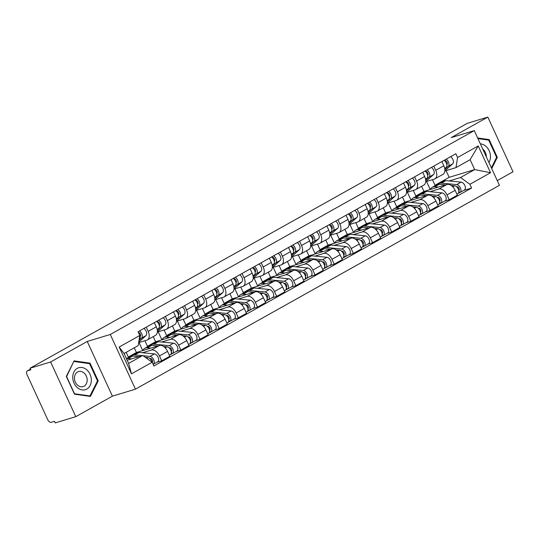 <?xml version="1.0" encoding="UTF-8"?>
<svg xmlns="http://www.w3.org/2000/svg" width="540" height="540" viewBox="0 0 540 540"><rect width="100%" height="100%" fill="white"/><g stroke="black" fill="none" stroke-linecap="round" stroke-linejoin="round"><path stroke-width="0.81" d="M497.259 180.61L513 171.788L487.843 117.092L467.282 123.329L30.071 368.213L50.625 361.969L75.782 416.671L112.401 396.158L135.439 389.164L499.419 185.308L474.262 130.606L110.282 334.469L87.244 341.462L50.625 361.969M75.782 416.671L55.228 422.908L54.493 421.315L51.293 422.287A3.53 2.126 -119.3 0 1 47.756 419.729L27 374.598A3.53 2.126 -119.3 0 1 27.344 370.886L30.49 369.124M487.843 117.092L451.224 137.599L474.262 130.606M30.503 369.151L27.601 370.777L30.8 369.806L30.071 368.213M142.445 352.742L151.342 350.042A8.12 4.894 60.7 0 1 159.469 355.934L161.703 360.801L169.817 356.258L167.576 351.392A8.12 4.894 -119.3 0 0 159.448 345.499L136.418 352.492L134.258 347.807M126.151 352.35L128.304 357.035L130.329 356.42M147.386 339.903L155.5 335.36A8.12 4.894 -119.3 0 0 156.283 326.835L148.169 331.378A8.12 4.894 60.7 0 1 147.386 339.903A8.12 4.894 60.7 0 1 146.792 340.153L138.679 342.617M148.169 331.378L146.232 327.166M156.857 362.273L161.703 360.801M156.283 326.835L154.346 322.623M161.615 342.002L170.512 339.302A8.12 4.894 60.7 0 1 178.639 345.195L180.873 350.062L188.987 345.519L186.746 340.652A8.12 4.894 -119.3 0 0 178.619 334.76L155.588 341.753L153.225 336.629M144.909 340.726L147.474 346.295L149.499 345.681M165.402 316.426L167.339 320.639A8.12 4.894 60.7 0 1 166.556 329.164A8.12 4.894 60.7 0 1 165.962 329.42L157.329 332.039M142.729 350.575L139.023 342.515M176.026 351.533L180.873 350.062M166.556 329.164L174.67 324.621A8.12 4.894 -119.3 0 0 175.453 316.096L173.516 311.884M180.785 331.27L189.682 328.57A8.12 4.894 60.7 0 1 197.809 334.463L200.043 339.322L208.157 334.78L205.916 329.92A8.12 4.894 -119.3 0 0 197.788 324.027L174.751 331.02L172.395 325.897M164.079 329.987L166.644 335.563L168.669 334.949M184.572 305.694L186.509 309.906A8.12 4.894 60.7 0 1 185.726 318.431A8.12 4.894 60.7 0 1 185.132 318.681L176.492 321.3M161.899 339.836L158.193 331.776M195.197 340.794L200.043 339.322M185.726 318.431L193.833 313.889A8.12 4.894 -119.3 0 0 194.623 305.363L192.685 301.151M199.955 320.531L208.852 317.831A8.12 4.894 60.7 0 1 216.979 323.723L219.213 328.59L227.327 324.047L225.085 319.181A8.12 4.894 -119.3 0 0 216.959 313.288L193.921 320.281L191.565 315.158M183.249 319.255L185.814 324.824L187.839 324.209M203.742 294.955L205.679 299.167A8.12 4.894 60.7 0 1 204.896 307.692A8.12 4.894 60.7 0 1 204.302 307.942L195.662 310.568M181.069 329.103L177.363 321.037M214.367 330.062L219.213 328.59M204.896 307.692L213.003 303.149A8.12 4.894 -119.3 0 0 213.793 294.624L211.856 290.412M219.125 309.798L228.022 307.091A8.12 4.894 60.7 0 1 236.149 312.991L238.383 317.851L246.49 313.308L244.256 308.448A8.12 4.894 -119.3 0 0 236.129 302.555L213.091 309.548L210.735 304.418M202.419 308.516L204.984 314.091L207.009 313.47M222.912 284.216L224.849 288.428A8.12 4.894 60.7 0 1 224.066 296.953A8.12 4.894 60.7 0 1 223.472 297.209L214.832 299.828M200.239 318.364L196.533 310.304M233.537 319.322L238.383 317.851M224.066 296.953L232.173 292.41A8.12 4.894 -119.3 0 0 232.963 283.885L231.026 279.673M238.295 299.059L247.192 296.359A8.12 4.894 60.7 0 1 255.312 302.252L257.553 307.112L265.66 302.576L263.425 297.709A8.12 4.894 -119.3 0 0 255.299 291.816L232.261 298.809L229.905 293.686M221.589 297.776L224.154 303.352L226.179 302.738M242.082 273.483L244.019 277.695A8.12 4.894 60.7 0 1 243.236 286.22A8.12 4.894 60.7 0 1 242.642 286.47L234.002 289.096M219.409 307.631L215.703 299.565M252.707 308.59L257.553 307.112M243.236 286.22L251.343 281.678A8.12 4.894 -119.3 0 0 252.133 273.152L250.196 268.94M257.465 288.32L266.362 285.62A8.12 4.894 60.7 0 1 274.482 291.512L276.723 296.379L284.83 291.836L282.596 286.969A8.12 4.894 -119.3 0 0 274.469 281.077L251.431 288.07L249.075 282.947M240.759 287.044L243.324 292.613L245.349 291.998M261.252 262.744L263.189 266.956A8.12 4.894 60.7 0 1 262.406 275.481A8.12 4.894 60.7 0 1 261.812 275.731L253.172 278.357M238.579 296.892L234.873 288.832M271.877 297.851L276.723 296.379M262.406 275.481L270.513 270.938A8.12 4.894 -119.3 0 0 271.303 262.413L269.365 258.201M276.635 277.587L285.532 274.887A8.12 4.894 60.7 0 1 293.652 280.78L295.893 285.64L304 281.097L301.766 276.237A8.12 4.894 -119.3 0 0 293.639 270.344L270.601 277.337L268.245 272.207M259.929 276.305L262.494 281.88L264.519 281.259M280.422 252.011L282.359 256.216A8.12 4.894 60.7 0 1 281.576 264.742A8.12 4.894 60.7 0 1 280.982 264.998L272.342 267.617M257.749 286.153L254.043 278.093M291.047 287.111L295.893 285.64M281.576 264.742L289.683 260.206A8.12 4.894 -119.3 0 0 290.466 251.674L288.536 247.469M295.805 266.848L304.695 264.148A8.12 4.894 60.7 0 1 312.822 270.041L315.063 274.907L323.17 270.365L320.935 265.498A8.12 4.894 -119.3 0 0 312.809 259.605L289.771 266.598L287.415 261.475M279.099 265.565L281.664 271.141L283.689 270.526M299.592 241.272L301.529 245.484A8.12 4.894 60.7 0 1 300.746 254.009A8.12 4.894 60.7 0 1 300.152 254.259L291.512 256.885M276.919 275.42L273.213 267.354M310.216 276.379L315.063 274.907M300.746 254.009L308.853 249.466A8.12 4.894 -119.3 0 0 309.636 240.941L307.706 236.729M314.975 256.109L323.865 253.409A8.12 4.894 60.7 0 1 331.992 259.301L334.233 264.168L342.34 259.625L340.106 254.759A8.12 4.894 -119.3 0 0 331.978 248.866L308.941 255.859L306.585 250.736M298.269 254.833L300.834 260.401L302.859 259.787M318.762 230.533L320.699 234.745A8.12 4.894 60.7 0 1 319.916 243.27A8.12 4.894 60.7 0 1 319.322 243.526L310.682 246.146M296.089 264.681L292.383 256.622M329.387 265.64L334.233 264.168M319.916 243.27L328.023 238.727A8.12 4.894 -119.3 0 0 328.806 230.202L326.869 225.99M334.145 245.376L343.035 242.676A8.12 4.894 60.7 0 1 351.162 248.569L353.403 253.429L361.51 248.886L359.276 244.026A8.12 4.894 -119.3 0 0 351.149 238.133L328.111 245.126L325.755 240.003M317.439 244.094L320.004 249.669L322.029 249.055M337.932 219.8L339.869 224.006A8.12 4.894 60.7 0 1 339.086 232.538A8.12 4.894 60.7 0 1 338.492 232.787L329.852 235.406M315.259 253.942L311.553 245.882M348.557 254.9L353.403 253.429M339.086 232.538L347.193 227.995A8.12 4.894 -119.3 0 0 347.976 219.463L346.039 215.257M353.315 234.637L362.205 231.937A8.12 4.894 60.7 0 1 370.332 237.829L372.573 242.696L380.68 238.154L378.445 233.287A8.12 4.894 -119.3 0 0 370.319 227.394L347.281 234.387L344.925 229.264M336.609 233.361L339.174 238.93L341.199 238.316M357.102 209.061L359.039 213.273A8.12 4.894 60.7 0 1 358.256 221.798A8.12 4.894 60.7 0 1 357.662 222.048L349.022 224.674M334.429 243.209L330.716 235.143M367.726 244.168L372.573 242.696M358.256 221.798L366.363 217.256A8.12 4.894 -119.3 0 0 367.146 208.73L365.209 204.518M372.479 223.898L381.375 221.198A8.12 4.894 60.7 0 1 389.502 227.09L391.743 231.957L399.85 227.414L397.615 222.554A8.12 4.894 -119.3 0 0 389.488 216.655L366.451 223.654L364.095 218.525M355.779 222.622L358.337 228.191L360.369 227.576M376.272 198.322L378.209 202.534A8.12 4.894 60.7 0 1 377.42 211.059A8.12 4.894 60.7 0 1 376.832 211.316L368.192 213.935M353.599 232.47L349.886 224.411M386.89 233.429L391.743 231.957M377.42 211.059L385.533 206.516A8.12 4.894 -119.3 0 0 386.316 197.991L384.379 193.779M391.649 213.165L400.545 210.465A8.12 4.894 60.7 0 1 408.672 216.358L410.913 221.218L419.02 216.675L416.786 211.815A8.12 4.894 -119.3 0 0 408.659 205.922L385.621 212.915L383.265 207.792M374.949 211.882L377.507 217.458L379.539 216.844M395.442 187.589L397.379 191.801A8.12 4.894 60.7 0 1 396.589 200.326A8.12 4.894 60.7 0 1 396.002 200.576L387.362 203.195M372.769 221.731L369.056 213.671M406.06 222.689L410.913 221.218M396.589 200.326L404.703 195.784A8.12 4.894 -119.3 0 0 405.486 187.259L403.549 183.047M410.819 202.426L419.715 199.726A8.12 4.894 60.7 0 1 427.842 205.619L430.076 210.485L438.19 205.943L435.956 201.076A8.12 4.894 -119.3 0 0 427.829 195.183L404.791 202.176L402.435 197.053M394.119 201.15L396.677 206.719L398.709 206.105M414.612 176.85L416.549 181.062A8.12 4.894 60.7 0 1 415.76 189.587A8.12 4.894 60.7 0 1 415.166 189.837L406.532 192.463M391.939 210.998L388.226 202.932M425.23 211.957L430.076 210.485M415.76 189.587L423.873 185.044A8.12 4.894 -119.3 0 0 424.656 176.519L422.719 172.307M429.988 191.693L438.885 188.993A8.12 4.894 60.7 0 1 447.012 194.886L449.246 199.746L457.36 195.203L455.126 190.343A8.12 4.894 -119.3 0 0 446.999 184.451L423.961 191.444L421.605 186.314M413.289 190.411L415.847 195.986L417.879 195.365M433.782 166.111L435.719 170.323A8.12 4.894 60.7 0 1 434.93 178.848A8.12 4.894 60.7 0 1 434.336 179.105L425.702 181.724M411.109 200.259L407.396 192.2M444.4 201.218L449.246 199.746M434.93 178.848L443.043 174.305A8.12 4.894 -119.3 0 0 443.826 165.78L441.889 161.575M415.847 195.986L423.961 191.444M396.677 206.719L404.791 202.176M377.507 217.458L385.621 212.915M358.337 228.191L366.451 223.654M339.174 238.93L347.281 234.387M320.004 249.669L328.111 245.126M300.834 260.401L308.941 255.859M281.664 271.141L289.771 266.598M262.494 281.88L270.601 277.337M243.324 292.613L251.431 288.07M224.154 303.352L232.261 298.809M204.984 314.091L213.091 309.548M185.814 324.824L193.921 320.281M166.644 335.563L174.751 331.02M147.474 346.295L155.588 341.753M128.304 357.035L136.418 352.492M142.763 355.482L152.125 362.273L131.477 373.835L119.158 347.045L139.799 335.482L138.213 345.593L124.079 353.511L128.628 363.4L142.763 355.482L127.163 360.221M432.459 179.672L435.017 185.247L449.152 177.329L474.667 169.587L470.117 159.698L455.99 167.616L457.576 157.498L455.855 153.752L138.078 331.736L139.799 335.482M457.576 157.498L478.217 145.935L490.543 172.726L469.894 184.288L460.532 177.498L474.667 169.587L490.543 172.726M152.246 362.198L153.846 366.019L471.623 188.042L469.894 184.288M135.439 389.164L110.282 334.469M112.401 396.158L87.244 341.462M90.025 363.123L74.081 360.882L66.305 376.407L74.48 394.18L90.423 396.421L98.199 380.896L90.025 363.123L88.655 363.542M491.711 168.554L497.32 157.349L489.146 139.583L477.644 137.963M449.152 177.329L446.067 170.627M435.017 185.247L437.049 184.633M449.159 180.954L460.532 177.498M455.99 167.616L444.872 170.991M463.57 190.485L471.623 188.042M430.279 189.526L426.566 181.46M131.477 373.835L128.628 363.4M119.158 347.045L124.079 353.511M470.117 159.698L478.217 145.935M97.362 381.146L98.199 380.896M487.775 139.995L489.146 139.583M496.49 157.606L497.32 157.349M140.11 336.373L140.299 336.204A2.12 1.276 -119.3 0 0 140.306 333.97A2.12 1.276 -119.3 0 0 138.436 332.505M139.03 340.375L141.568 338.094A4.415 2.659 -119.3 0 0 142.054 334.604A4.415 2.659 -119.3 0 0 139.469 330.959M138.76 342.117L145.996 335.617A4.415 2.659 -119.3 0 0 146.475 332.127A4.415 2.659 -119.3 0 0 143.89 328.475M139.165 339.552L139.482 339.269A4.415 2.659 -119.3 0 0 139.03 333.801M126.421 358.601L130.072 356.555A10.591 6.386 60.7 0 1 132.631 356.062L138.834 356.677M126.461 358.688A10.591 6.386 60.7 0 1 128.21 358.54L131.585 358.877M145.28 357.311L147.899 357.568A4.415 2.659 60.7 0 1 152.03 362.205M151.76 361.287L152.584 361.037M149.749 358.425L150.552 358.506A2.12 1.276 60.7 0 1 152.368 360.187A2.12 1.276 60.7 0 1 152.132 362.286M131.207 356.13A10.591 6.386 60.7 0 1 132.165 355.381A10.591 6.386 60.7 0 1 134.723 354.895L142.256 355.637M132.165 355.381L136.586 352.904A10.591 6.386 60.7 0 1 139.144 352.418L154.413 353.923A4.415 2.659 60.7 0 1 158.2 357.46A4.415 2.659 60.7 0 1 157.653 361.82L153.232 364.298A4.415 2.659 60.7 0 1 153.09 364.372M143.087 355.718L149.985 356.4A4.415 2.659 60.7 0 1 153.779 359.937A4.415 2.659 60.7 0 1 153.232 364.298M159.28 325.634L159.469 325.465A2.12 1.276 -119.3 0 0 159.401 323.096A2.12 1.276 -119.3 0 0 157.41 321.806L157.079 321.091M157.309 330.44L160.738 327.362A4.415 2.659 -119.3 0 0 161.224 323.865A4.415 2.659 -119.3 0 0 158.639 320.22M157.336 331.918L165.166 324.884A4.415 2.659 -119.3 0 0 165.645 321.388A4.415 2.659 -119.3 0 0 163.06 317.743M157.221 329.812L158.652 328.529A4.415 2.659 -119.3 0 0 159.131 325.04A4.415 2.659 -119.3 0 0 156.546 321.388M178.45 314.901L178.632 314.732A2.12 1.276 -119.3 0 0 178.571 312.356A2.12 1.276 -119.3 0 0 176.58 311.067L176.249 310.351M176.479 319.707L179.908 316.622A4.415 2.659 -119.3 0 0 180.394 313.132A4.415 2.659 -119.3 0 0 177.809 309.481M176.506 321.179L184.329 314.145A4.415 2.659 -119.3 0 0 184.815 310.649A4.415 2.659 -119.3 0 0 182.23 307.004M176.391 319.079L177.822 317.79A4.415 2.659 -119.3 0 0 178.301 314.3A4.415 2.659 -119.3 0 0 175.716 310.655M197.62 304.162L197.802 303.993A2.12 1.276 -119.3 0 0 197.741 301.617A2.12 1.276 -119.3 0 0 195.75 300.334L195.419 299.619M195.649 308.968L199.078 305.883A4.415 2.659 -119.3 0 0 199.564 302.393A4.415 2.659 -119.3 0 0 196.978 298.748M195.676 310.439L203.499 303.406A4.415 2.659 -119.3 0 0 203.985 299.916A4.415 2.659 -119.3 0 0 201.4 296.271M195.561 308.34L196.992 307.058A4.415 2.659 -119.3 0 0 197.471 303.561A4.415 2.659 -119.3 0 0 194.886 299.916M77.51 387.774A11.475 9.079 73.1 0 0 90.167 385.452A11.475 9.079 73.1 0 0 86.576 369.657A11.475 9.079 73.1 0 0 73.919 371.972A11.475 9.079 73.1 0 0 77.51 387.774M77.72 385.29A7.857 6.217 73.1 0 0 83.106 386.6A7.857 6.217 73.1 0 0 87.176 380.639A7.857 6.217 73.1 0 0 83.923 372.883A7.857 6.217 73.1 0 0 78.543 371.567A7.857 6.217 73.1 0 0 74.473 377.534A7.857 6.217 73.1 0 0 77.72 385.29M74.129 361.496L89.573 363.67L97.497 380.889L89.964 395.935L74.513 393.761L66.596 376.542L73.71 361.625M89.006 396.225L89.964 395.935M488.943 162.54A11.475 9.079 73.1 0 0 485.703 146.111A11.475 9.079 73.1 0 0 480.37 143.89M486.311 156.809A7.857 6.217 73.1 0 0 483.05 149.337A7.857 6.217 73.1 0 0 482.774 149.128M477.94 138.611L488.7 140.123L496.618 157.343L491.373 167.819M142.938 350.514A10.591 6.386 60.7 0 1 144.821 348.293L149.243 345.816A10.591 6.386 60.7 0 1 151.801 345.33L158.004 345.938M144.821 348.293A10.591 6.386 60.7 0 1 147.38 347.807L150.755 348.138M163.607 346.491L167.069 346.829A4.415 2.659 60.7 0 1 170.856 350.372A4.415 2.659 60.7 0 1 170.316 354.733L169.358 355.266M170.93 350.555L171.754 350.298M168.919 347.693L169.722 347.767A2.12 1.276 60.7 0 1 171.544 349.468A2.12 1.276 60.7 0 1 171.281 351.56A2.12 1.276 60.7 0 1 171.227 351.587L171.416 351.466M150.377 345.398A10.591 6.386 60.7 0 1 151.335 344.648A10.591 6.386 60.7 0 1 153.893 344.156L169.155 345.661A4.415 2.659 60.7 0 1 172.949 349.198A4.415 2.659 60.7 0 1 172.402 353.565A4.415 2.659 60.7 0 1 172.078 353.7L170.6 354.53M151.335 344.648L155.756 342.164A10.591 6.386 60.7 0 1 158.315 341.678L173.583 343.184A4.415 2.659 60.7 0 1 177.37 346.721A4.415 2.659 60.7 0 1 176.823 351.088L172.402 353.565M171.288 351.979L172.078 353.7M162.108 339.775A10.591 6.386 60.7 0 1 163.991 337.554L168.413 335.077A10.591 6.386 60.7 0 1 170.971 334.591L177.174 335.205M163.991 337.554A10.591 6.386 60.7 0 1 166.55 337.068L169.925 337.399M182.776 335.752L186.239 336.096A4.415 2.659 60.7 0 1 190.026 339.633A4.415 2.659 60.7 0 1 189.486 343.994L188.528 344.534M190.1 339.815L190.924 339.566M188.089 336.953L188.892 337.034A2.12 1.276 60.7 0 1 190.715 338.728A2.12 1.276 60.7 0 1 190.451 340.828A2.12 1.276 60.7 0 1 190.397 340.855L190.586 340.726M169.547 334.658A10.591 6.386 60.7 0 1 170.498 333.909A10.591 6.386 60.7 0 1 173.063 333.423L188.325 334.922A4.415 2.659 60.7 0 1 192.119 338.465A4.415 2.659 60.7 0 1 191.572 342.826A4.415 2.659 60.7 0 1 191.248 342.961L189.769 343.791M170.498 333.909L174.926 331.432A10.591 6.386 60.7 0 1 177.484 330.946L192.753 332.444A4.415 2.659 60.7 0 1 196.54 335.988A4.415 2.659 60.7 0 1 195.993 340.349L191.572 342.826M190.458 341.246L191.248 342.961M181.278 329.042A10.591 6.386 60.7 0 1 183.161 326.822L187.583 324.344A10.591 6.386 60.7 0 1 190.141 323.851L196.344 324.466M183.161 326.822A10.591 6.386 60.7 0 1 185.72 326.336L189.095 326.666M201.947 325.019L205.409 325.357A4.415 2.659 60.7 0 1 209.196 328.894A4.415 2.659 60.7 0 1 208.649 333.261L207.698 333.794M209.27 329.076L210.094 328.826M207.259 326.214L208.062 326.295A2.12 1.276 60.7 0 1 209.885 327.996A2.12 1.276 60.7 0 1 209.621 330.089A2.12 1.276 60.7 0 1 209.567 330.115L209.756 329.987M188.716 323.919A10.591 6.386 60.7 0 1 189.668 323.17A10.591 6.386 60.7 0 1 192.233 322.684L207.495 324.189A4.415 2.659 60.7 0 1 211.288 327.726A4.415 2.659 60.7 0 1 210.742 332.087A4.415 2.659 60.7 0 1 210.418 332.228L208.94 333.059M189.668 323.17L194.096 320.693A10.591 6.386 60.7 0 1 196.654 320.207L211.923 321.712A4.415 2.659 60.7 0 1 215.71 325.249A4.415 2.659 60.7 0 1 215.163 329.609L210.742 332.087M209.628 330.507L210.418 332.228M216.79 293.423L216.972 293.254A2.12 1.276 -119.3 0 0 216.911 290.885A2.12 1.276 -119.3 0 0 214.92 289.595L214.589 288.88M214.819 298.235L218.248 295.151A4.415 2.659 -119.3 0 0 218.734 291.654A4.415 2.659 -119.3 0 0 216.142 288.009M214.846 299.707L222.669 292.673A4.415 2.659 -119.3 0 0 223.155 289.177A4.415 2.659 -119.3 0 0 220.57 285.532M214.731 297.601L216.162 296.318A4.415 2.659 -119.3 0 0 216.641 292.829A4.415 2.659 -119.3 0 0 214.056 289.177M235.96 282.69L236.142 282.521A2.12 1.276 -119.3 0 0 236.081 280.145A2.12 1.276 -119.3 0 0 234.09 278.856L233.759 278.141M233.989 287.496L237.418 284.411A4.415 2.659 -119.3 0 0 237.904 280.922A4.415 2.659 -119.3 0 0 235.312 277.27M234.016 288.968L241.839 281.934A4.415 2.659 -119.3 0 0 242.325 278.444A4.415 2.659 -119.3 0 0 239.74 274.793M233.901 286.868L235.325 285.586A4.415 2.659 -119.3 0 0 235.811 282.089A4.415 2.659 -119.3 0 0 233.226 278.444M200.441 318.303A10.591 6.386 60.7 0 1 202.331 316.082L206.753 313.605A10.591 6.386 60.7 0 1 209.311 313.119L215.514 313.726M202.331 316.082A10.591 6.386 60.7 0 1 204.89 315.596L208.265 315.927M221.117 314.28L224.579 314.618A4.415 2.659 60.7 0 1 228.366 318.161A4.415 2.659 60.7 0 1 227.819 322.522L226.868 323.055M228.44 318.344L229.264 318.094M226.429 315.482L227.232 315.556A2.12 1.276 60.7 0 1 229.054 317.257A2.12 1.276 60.7 0 1 228.791 319.349A2.12 1.276 60.7 0 1 228.737 319.376L228.926 319.255M207.887 313.187A10.591 6.386 60.7 0 1 208.838 312.437A10.591 6.386 60.7 0 1 211.403 311.951L226.665 313.45A4.415 2.659 60.7 0 1 230.459 316.987A4.415 2.659 60.7 0 1 229.912 321.354A4.415 2.659 60.7 0 1 229.588 321.489L228.11 322.319M208.838 312.437L213.266 309.96A10.591 6.386 60.7 0 1 215.825 309.467L231.086 310.973A4.415 2.659 60.7 0 1 234.88 314.51A4.415 2.659 60.7 0 1 234.333 318.877L229.912 321.354M228.798 319.768L229.588 321.489M219.611 307.564A10.591 6.386 60.7 0 1 221.495 305.343L225.923 302.866A10.591 6.386 60.7 0 1 228.481 302.38L234.684 302.994M221.495 305.343A10.591 6.386 60.7 0 1 224.06 304.857L227.435 305.195M240.28 303.541L243.749 303.885A4.415 2.659 60.7 0 1 247.536 307.422A4.415 2.659 60.7 0 1 246.989 311.789L246.038 312.322M247.61 307.604L248.434 307.355M245.599 304.742L246.402 304.823A2.12 1.276 60.7 0 1 248.218 306.518A2.12 1.276 60.7 0 1 247.961 308.617A2.12 1.276 60.7 0 1 247.907 308.644M227.056 302.447A10.591 6.386 60.7 0 1 228.008 301.698A10.591 6.386 60.7 0 1 230.573 301.212L245.835 302.717A4.415 2.659 60.7 0 1 249.622 306.254A4.415 2.659 60.7 0 1 249.082 310.615A4.415 2.659 60.7 0 1 248.758 310.757L247.28 311.58M228.008 301.698L232.436 299.221A10.591 6.386 60.7 0 1 234.995 298.735L250.256 300.233A4.415 2.659 60.7 0 1 254.05 303.777A4.415 2.659 60.7 0 1 253.503 308.138L249.082 310.615M247.968 309.035L248.758 310.757M255.13 271.951L255.312 271.782A2.12 1.276 -119.3 0 0 255.251 269.406A2.12 1.276 -119.3 0 0 253.26 268.124L252.929 267.408M253.159 276.757L256.588 273.679A4.415 2.659 -119.3 0 0 257.074 270.182A4.415 2.659 -119.3 0 0 254.482 266.537M253.186 278.235L261.009 271.195A4.415 2.659 -119.3 0 0 261.495 267.705A4.415 2.659 -119.3 0 0 258.91 264.06M253.071 276.129L254.495 274.847A4.415 2.659 -119.3 0 0 254.981 271.35A4.415 2.659 -119.3 0 0 252.396 267.705M274.3 261.212L274.482 261.05A2.12 1.276 -119.3 0 0 274.421 258.674A2.12 1.276 -119.3 0 0 272.43 257.384L272.099 256.669M272.329 266.024L275.758 262.94A4.415 2.659 -119.3 0 0 276.244 259.443A4.415 2.659 -119.3 0 0 273.652 255.798M272.356 267.496L280.179 260.462A4.415 2.659 -119.3 0 0 280.665 256.966A4.415 2.659 -119.3 0 0 278.08 253.321M272.241 265.39L273.665 264.107A4.415 2.659 -119.3 0 0 274.151 260.618A4.415 2.659 -119.3 0 0 271.566 256.966M293.47 250.479L293.652 250.31A2.12 1.276 -119.3 0 0 293.591 247.934A2.12 1.276 -119.3 0 0 291.6 246.652L291.269 245.936M291.499 255.285L294.928 252.2A4.415 2.659 -119.3 0 0 295.414 248.71A4.415 2.659 -119.3 0 0 292.822 245.059M291.526 256.757L299.349 249.723A4.415 2.659 -119.3 0 0 299.835 246.233A4.415 2.659 -119.3 0 0 297.25 242.582M291.411 254.657L292.835 253.375A4.415 2.659 -119.3 0 0 293.321 249.878A4.415 2.659 -119.3 0 0 290.736 246.233M312.633 239.74L312.822 239.571A2.12 1.276 -119.3 0 0 312.761 237.202A2.12 1.276 -119.3 0 0 310.77 235.913L310.439 235.197M310.669 244.546L314.098 241.468A4.415 2.659 -119.3 0 0 314.584 237.971A4.415 2.659 -119.3 0 0 311.992 234.326M310.696 246.024L318.519 238.991A4.415 2.659 -119.3 0 0 319.005 235.494A4.415 2.659 -119.3 0 0 316.42 231.849M310.581 243.918L312.005 242.636A4.415 2.659 -119.3 0 0 312.491 239.139A4.415 2.659 -119.3 0 0 309.906 235.494M331.803 229.007L331.992 228.839A2.12 1.276 -119.3 0 0 331.931 226.463A2.12 1.276 -119.3 0 0 329.94 225.173L329.609 224.458M329.839 233.813L333.268 230.728A4.415 2.659 -119.3 0 0 333.747 227.239A4.415 2.659 -119.3 0 0 331.162 223.587M329.866 235.285L337.689 228.251A4.415 2.659 -119.3 0 0 338.175 224.755A4.415 2.659 -119.3 0 0 335.59 221.11M329.751 233.185L331.175 231.896A4.415 2.659 -119.3 0 0 331.661 228.407A4.415 2.659 -119.3 0 0 329.076 224.762M350.973 218.268L351.162 218.099A2.12 1.276 -119.3 0 0 351.101 215.723A2.12 1.276 -119.3 0 0 349.11 214.441L348.779 213.725M349.009 223.074L352.438 219.989A4.415 2.659 -119.3 0 0 352.917 216.5A4.415 2.659 -119.3 0 0 350.332 212.855M349.036 224.546L356.859 217.512A4.415 2.659 -119.3 0 0 357.345 214.022A4.415 2.659 -119.3 0 0 354.76 210.377M348.921 222.446L350.345 221.164A4.415 2.659 -119.3 0 0 350.831 217.667A4.415 2.659 -119.3 0 0 348.246 214.022M370.143 207.529L370.332 207.36A2.12 1.276 -119.3 0 0 370.271 204.991A2.12 1.276 -119.3 0 0 368.273 203.701L367.949 202.986M368.172 212.335L371.608 209.257A4.415 2.659 -119.3 0 0 372.087 205.76A4.415 2.659 -119.3 0 0 369.502 202.115M368.206 213.813L376.029 206.779A4.415 2.659 -119.3 0 0 376.515 203.283A4.415 2.659 -119.3 0 0 373.923 199.638M368.091 211.707L369.515 210.425A4.415 2.659 -119.3 0 0 370.001 206.935A4.415 2.659 -119.3 0 0 367.416 203.283M389.313 196.796L389.502 196.628A2.12 1.276 -119.3 0 0 389.441 194.251A2.12 1.276 -119.3 0 0 387.443 192.962L387.119 192.247M387.342 201.602L390.778 198.518A4.415 2.659 -119.3 0 0 391.257 195.028A4.415 2.659 -119.3 0 0 388.672 191.376M387.376 203.074L395.199 196.04A4.415 2.659 -119.3 0 0 395.685 192.55A4.415 2.659 -119.3 0 0 393.093 188.899M387.261 200.975L388.685 199.685A4.415 2.659 -119.3 0 0 389.171 196.196A4.415 2.659 -119.3 0 0 386.586 192.55M238.781 296.831A10.591 6.386 60.7 0 1 240.665 294.611L245.093 292.133A10.591 6.386 60.7 0 1 247.651 291.647L253.854 292.255M240.665 294.611A10.591 6.386 60.7 0 1 243.23 294.125L246.605 294.455M259.45 292.808L262.919 293.146A4.415 2.659 60.7 0 1 266.706 296.69A4.415 2.659 60.7 0 1 266.159 301.05L265.207 301.583M266.78 296.872L267.604 296.615M264.769 294.003L265.572 294.084A2.12 1.276 60.7 0 1 267.388 295.785A2.12 1.276 60.7 0 1 267.131 297.878A2.12 1.276 60.7 0 1 267.077 297.904M246.226 291.708A10.591 6.386 60.7 0 1 247.178 290.959A10.591 6.386 60.7 0 1 249.743 290.473L265.005 291.978A4.415 2.659 60.7 0 1 268.792 295.515A4.415 2.659 60.7 0 1 268.252 299.882A4.415 2.659 60.7 0 1 267.928 300.017L266.45 300.848M247.178 290.959L251.606 288.482A10.591 6.386 60.7 0 1 254.165 287.996L269.426 289.501A4.415 2.659 60.7 0 1 273.22 293.038A4.415 2.659 60.7 0 1 272.673 297.405L268.252 299.882M267.138 298.296L267.928 300.017M257.951 286.092A10.591 6.386 60.7 0 1 259.834 283.871L264.263 281.394A10.591 6.386 60.7 0 1 266.821 280.908L273.024 281.516M259.834 283.871A10.591 6.386 60.7 0 1 262.4 283.385L265.775 283.716M278.62 282.069L282.082 282.413A4.415 2.659 60.7 0 1 285.876 285.95A4.415 2.659 60.7 0 1 285.329 290.311L284.378 290.844M285.95 286.132L286.774 285.883M283.939 283.271L284.742 283.345A2.12 1.276 60.7 0 1 286.558 285.046A2.12 1.276 60.7 0 1 286.301 287.138A2.12 1.276 60.7 0 1 286.247 287.165M265.397 280.976A10.591 6.386 60.7 0 1 266.348 280.226A10.591 6.386 60.7 0 1 268.913 279.74L284.175 281.239A4.415 2.659 60.7 0 1 287.962 284.783A4.415 2.659 60.7 0 1 287.422 289.143A4.415 2.659 60.7 0 1 287.098 289.278L285.62 290.108M266.348 280.226L270.776 277.749A10.591 6.386 60.7 0 1 273.334 277.263L288.596 278.762A4.415 2.659 60.7 0 1 292.39 282.299A4.415 2.659 60.7 0 1 291.843 286.666L287.422 289.143M286.308 287.564L287.098 289.278M277.121 275.353A10.591 6.386 60.7 0 1 279.005 273.139L283.433 270.655A10.591 6.386 60.7 0 1 285.991 270.169L292.194 270.783M279.005 273.139A10.591 6.386 60.7 0 1 281.57 272.646L284.945 272.984M297.79 271.33L301.253 271.674A4.415 2.659 60.7 0 1 305.046 275.211A4.415 2.659 60.7 0 1 304.499 279.578L303.548 280.112M305.12 275.393L305.944 275.144M303.109 272.531L303.912 272.612A2.12 1.276 60.7 0 1 305.728 274.307A2.12 1.276 60.7 0 1 305.471 276.406A2.12 1.276 60.7 0 1 305.417 276.433M284.567 270.236A10.591 6.386 60.7 0 1 285.518 269.487A10.591 6.386 60.7 0 1 288.077 269.001L303.345 270.506A4.415 2.659 60.7 0 1 307.132 274.043A4.415 2.659 60.7 0 1 306.592 278.404A4.415 2.659 60.7 0 1 306.268 278.546L304.79 279.376M285.518 269.487L289.946 267.01A10.591 6.386 60.7 0 1 292.505 266.524L307.766 268.029A4.415 2.659 60.7 0 1 311.56 271.566A4.415 2.659 60.7 0 1 311.013 275.926L306.592 278.404M305.478 276.824L306.268 278.546M296.291 264.62A10.591 6.386 60.7 0 1 298.175 262.4L302.603 259.922A10.591 6.386 60.7 0 1 305.161 259.436L311.364 260.044M298.175 262.4A10.591 6.386 60.7 0 1 300.74 261.913L304.115 262.244M316.96 260.597L320.423 260.935A4.415 2.659 60.7 0 1 324.216 264.478A4.415 2.659 60.7 0 1 323.669 268.839L322.718 269.372M324.284 264.661L325.114 264.404M322.279 261.792L323.082 261.873A2.12 1.276 60.7 0 1 324.898 263.574A2.12 1.276 60.7 0 1 324.641 265.666A2.12 1.276 60.7 0 1 324.587 265.694L324.776 265.572M303.737 259.497A10.591 6.386 60.7 0 1 304.688 258.748A10.591 6.386 60.7 0 1 307.247 258.262L322.515 259.767A4.415 2.659 60.7 0 1 326.302 263.304A4.415 2.659 60.7 0 1 325.762 267.671A4.415 2.659 60.7 0 1 325.438 267.806L323.953 268.637M304.688 258.748L309.116 256.271A10.591 6.386 60.7 0 1 311.675 255.785L326.936 257.29A4.415 2.659 60.7 0 1 330.73 260.827A4.415 2.659 60.7 0 1 330.183 265.194L325.762 267.671M324.648 266.085L325.438 267.806M315.461 253.881A10.591 6.386 60.7 0 1 317.345 251.66L321.773 249.183A10.591 6.386 60.7 0 1 324.331 248.697L330.527 249.304M317.345 251.66A10.591 6.386 60.7 0 1 319.91 251.174L323.285 251.505M336.13 249.858L339.593 250.202A4.415 2.659 60.7 0 1 343.386 253.739A4.415 2.659 60.7 0 1 342.839 258.1L341.888 258.64M343.454 253.922L344.284 253.672M341.449 251.06L342.252 251.141A2.12 1.276 60.7 0 1 344.068 252.835A2.12 1.276 60.7 0 1 343.811 254.927A2.12 1.276 60.7 0 1 343.757 254.961L343.946 254.833M322.906 248.765A10.591 6.386 60.7 0 1 323.858 248.015A10.591 6.386 60.7 0 1 326.416 247.529L341.685 249.028A4.415 2.659 60.7 0 1 345.472 252.572A4.415 2.659 60.7 0 1 344.932 256.932A4.415 2.659 60.7 0 1 344.608 257.067L343.123 257.897M323.858 248.015L328.279 245.538A10.591 6.386 60.7 0 1 330.845 245.052L346.106 246.55A4.415 2.659 60.7 0 1 349.9 250.094A4.415 2.659 60.7 0 1 349.353 254.455L344.932 256.932M343.818 255.353L344.608 257.067M334.631 243.149A10.591 6.386 60.7 0 1 336.515 240.928L340.943 238.451A10.591 6.386 60.7 0 1 343.501 237.958L349.697 238.572M336.515 240.928A10.591 6.386 60.7 0 1 339.073 240.435L342.454 240.773M355.3 239.126L358.763 239.463A4.415 2.659 60.7 0 1 362.556 243A4.415 2.659 60.7 0 1 362.009 247.367L361.058 247.901M362.624 243.182L363.454 242.933M360.619 240.32L361.422 240.401A2.12 1.276 60.7 0 1 363.238 242.102A2.12 1.276 60.7 0 1 362.975 244.195A2.12 1.276 60.7 0 1 362.921 244.222L363.116 244.094M342.077 238.025A10.591 6.386 60.7 0 1 343.028 237.276A10.591 6.386 60.7 0 1 345.587 236.79L360.855 238.295A4.415 2.659 60.7 0 1 364.642 241.832A4.415 2.659 60.7 0 1 364.102 246.193A4.415 2.659 60.7 0 1 363.778 246.335L362.293 247.165M343.028 237.276L347.45 234.799A10.591 6.386 60.7 0 1 350.014 234.313L365.276 235.818A4.415 2.659 60.7 0 1 369.07 239.355A4.415 2.659 60.7 0 1 368.523 243.716L364.102 246.193M362.988 244.613L363.778 246.335M353.801 232.409A10.591 6.386 60.7 0 1 355.685 230.189L360.113 227.711A10.591 6.386 60.7 0 1 362.671 227.225L368.867 227.833M355.685 230.189A10.591 6.386 60.7 0 1 358.243 229.703L361.625 230.033M374.47 228.386L377.933 228.724A4.415 2.659 60.7 0 1 381.726 232.268A4.415 2.659 60.7 0 1 381.179 236.628L380.228 237.161M381.794 232.45L382.624 232.2M379.782 229.588L380.592 229.662A2.12 1.276 60.7 0 1 382.408 231.363A2.12 1.276 60.7 0 1 382.144 233.456A2.12 1.276 60.7 0 1 382.09 233.482L382.286 233.361M361.246 227.293A10.591 6.386 60.7 0 1 362.198 226.544A10.591 6.386 60.7 0 1 364.757 226.051L380.025 227.556A4.415 2.659 60.7 0 1 383.812 231.093A4.415 2.659 60.7 0 1 383.272 235.46A4.415 2.659 60.7 0 1 382.948 235.595L381.463 236.425M362.198 226.544L366.62 224.066A10.591 6.386 60.7 0 1 369.185 223.574L384.446 225.079A4.415 2.659 60.7 0 1 388.24 228.616A4.415 2.659 60.7 0 1 387.693 232.983L383.272 235.46M382.158 233.874L382.948 235.595M372.971 221.67A10.591 6.386 60.7 0 1 374.855 219.449L379.276 216.972A10.591 6.386 60.7 0 1 381.841 216.486L388.037 217.1M374.855 219.449A10.591 6.386 60.7 0 1 377.413 218.963L380.795 219.294M393.64 217.647L397.103 217.991A4.415 2.659 60.7 0 1 400.896 221.528A4.415 2.659 60.7 0 1 400.349 225.889L399.398 226.429M400.964 221.71L401.794 221.461M398.952 218.849L399.762 218.929A2.12 1.276 60.7 0 1 401.578 220.624A2.12 1.276 60.7 0 1 401.315 222.723A2.12 1.276 60.7 0 1 401.261 222.75M380.417 216.554A10.591 6.386 60.7 0 1 381.368 215.804A10.591 6.386 60.7 0 1 383.927 215.318L399.195 216.817A4.415 2.659 60.7 0 1 402.982 220.361A4.415 2.659 60.7 0 1 402.442 224.721A4.415 2.659 60.7 0 1 402.118 224.856L400.633 225.686M381.368 215.804L385.789 213.327A10.591 6.386 60.7 0 1 388.355 212.841L403.616 214.34A4.415 2.659 60.7 0 1 407.403 217.883A4.415 2.659 60.7 0 1 406.863 222.244L402.442 224.721M401.328 223.142L402.118 224.856M408.483 186.057L408.672 185.888A2.12 1.276 -119.3 0 0 408.605 183.512A2.12 1.276 -119.3 0 0 406.613 182.23L406.289 181.514M406.512 190.863L409.948 187.778A4.415 2.659 -119.3 0 0 410.427 184.288A4.415 2.659 -119.3 0 0 407.842 180.644M406.539 192.335L414.369 185.301A4.415 2.659 -119.3 0 0 414.855 181.811A4.415 2.659 -119.3 0 0 412.263 178.166M406.424 190.235L407.855 188.953A4.415 2.659 -119.3 0 0 408.341 185.456A4.415 2.659 -119.3 0 0 405.756 181.811M392.141 210.938A10.591 6.386 60.7 0 1 394.025 208.717L398.446 206.24A10.591 6.386 60.7 0 1 401.011 205.754L407.207 206.361M394.025 208.717A10.591 6.386 60.7 0 1 396.583 208.231L399.964 208.562M412.81 206.915L416.273 207.252A4.415 2.659 60.7 0 1 420.066 210.789A4.415 2.659 60.7 0 1 419.519 215.156L418.568 215.69M420.134 210.971L420.964 210.722M418.122 208.109L418.932 208.19A2.12 1.276 60.7 0 1 420.748 209.891A2.12 1.276 60.7 0 1 420.485 211.984A2.12 1.276 60.7 0 1 420.431 212.011M399.587 205.814A10.591 6.386 60.7 0 1 400.538 205.065A10.591 6.386 60.7 0 1 403.096 204.579L418.365 206.084A4.415 2.659 60.7 0 1 422.152 209.621A4.415 2.659 60.7 0 1 421.605 213.988A4.415 2.659 60.7 0 1 421.288 214.124L419.803 214.954M400.538 205.065L404.96 202.588A10.591 6.386 60.7 0 1 407.525 202.102L422.786 203.607A4.415 2.659 60.7 0 1 426.573 207.144A4.415 2.659 60.7 0 1 426.033 211.505L421.605 213.988M420.498 212.402L421.288 214.124M427.653 175.318L427.842 175.149A2.12 1.276 -119.3 0 0 427.775 172.78A2.12 1.276 -119.3 0 0 425.783 171.491L425.459 170.775M425.682 180.131L429.118 177.046A4.415 2.659 -119.3 0 0 429.597 173.549A4.415 2.659 -119.3 0 0 427.012 169.904M425.709 181.602L433.539 174.569A4.415 2.659 -119.3 0 0 434.025 171.072A4.415 2.659 -119.3 0 0 431.433 167.427M425.594 179.496L427.025 178.214A4.415 2.659 -119.3 0 0 427.511 174.724A4.415 2.659 -119.3 0 0 424.919 171.072M411.311 200.198A10.591 6.386 60.7 0 1 413.195 197.978L417.616 195.5A10.591 6.386 60.7 0 1 420.181 195.014L426.377 195.622M413.195 197.978A10.591 6.386 60.7 0 1 415.753 197.492L419.135 197.822M431.98 196.175L435.443 196.519A4.415 2.659 60.7 0 1 439.236 200.056A4.415 2.659 60.7 0 1 438.689 204.417L437.738 204.95M439.304 200.239L440.134 199.989M437.292 197.377L438.095 197.451A2.12 1.276 60.7 0 1 439.918 199.152A2.12 1.276 60.7 0 1 439.655 201.245A2.12 1.276 60.7 0 1 439.601 201.272M418.757 195.082A10.591 6.386 60.7 0 1 419.708 194.333A10.591 6.386 60.7 0 1 422.267 193.847L437.535 195.345A4.415 2.659 60.7 0 1 441.322 198.882A4.415 2.659 60.7 0 1 440.775 203.249A4.415 2.659 60.7 0 1 440.458 203.384L438.973 204.215M419.708 194.333L424.13 191.855A10.591 6.386 60.7 0 1 426.695 191.363L441.956 192.868A4.415 2.659 60.7 0 1 445.743 196.405A4.415 2.659 60.7 0 1 445.203 200.772L440.775 203.249M439.661 201.663L440.458 203.384M446.823 164.585L447.012 164.417A2.12 1.276 -119.3 0 0 446.945 162.041A2.12 1.276 -119.3 0 0 444.953 160.751L444.629 160.036M444.852 169.391L448.281 166.306A4.415 2.659 -119.3 0 0 448.767 162.817A4.415 2.659 -119.3 0 0 446.182 159.165M444.879 170.863L452.709 163.829A4.415 2.659 -119.3 0 0 453.195 160.34A4.415 2.659 -119.3 0 0 450.603 156.688M444.764 168.764L446.195 167.481A4.415 2.659 -119.3 0 0 446.681 163.984A4.415 2.659 -119.3 0 0 444.089 160.34M430.481 189.459A10.591 6.386 60.7 0 1 432.365 187.238L436.786 184.761A10.591 6.386 60.7 0 1 439.351 184.275L445.547 184.889M432.365 187.238A10.591 6.386 60.7 0 1 434.923 186.752L438.305 187.09M451.15 185.436L454.613 185.78A4.415 2.659 60.7 0 1 458.399 189.317A4.415 2.659 60.7 0 1 457.859 193.685L456.908 194.218M458.474 189.5L459.304 189.25M456.462 186.638L457.265 186.719A2.12 1.276 60.7 0 1 459.088 188.413A2.12 1.276 60.7 0 1 458.825 190.512A2.12 1.276 60.7 0 1 458.771 190.539M437.927 184.343A10.591 6.386 60.7 0 1 438.878 183.593A10.591 6.386 60.7 0 1 441.437 183.107L456.705 184.613A4.415 2.659 60.7 0 1 460.492 188.15A4.415 2.659 60.7 0 1 459.945 192.51A4.415 2.659 60.7 0 1 459.628 192.652L458.143 193.475M438.878 183.593L443.3 181.116A10.591 6.386 60.7 0 1 445.858 180.63L461.126 182.129A4.415 2.659 60.7 0 1 464.913 185.672A4.415 2.659 60.7 0 1 464.373 190.033L459.945 192.51M458.831 190.931L459.628 192.652M446.999 184.451L438.885 188.993M427.829 195.183L419.715 199.726M408.659 205.922L400.545 210.465M389.488 216.655L381.375 221.198M370.319 227.394L362.205 231.937M351.149 238.133L343.035 242.676M331.978 248.866L323.865 253.409M312.809 259.605L304.695 264.148M293.639 270.344L285.532 274.887M274.469 281.077L266.362 285.62M255.299 291.816L247.192 296.359M236.129 302.555L228.022 307.091M216.959 313.288L208.852 317.831M197.788 324.027L189.682 328.57M178.619 334.76L170.512 339.302M159.448 345.499L151.342 350.042M424.656 176.519L416.549 181.062M405.486 187.259L397.379 191.801M386.316 197.991L378.209 202.534M367.146 208.73L359.039 213.273M347.976 219.463L339.869 224.006M328.806 230.202L320.699 234.745M309.636 240.941L301.529 245.484M290.466 251.674L282.359 256.216M271.303 262.413L263.189 266.956M252.133 273.152L244.019 277.695M232.963 283.885L224.849 288.428M213.793 294.624L205.679 299.167M194.623 305.363L186.509 309.906M175.453 316.096L167.339 320.639M443.826 165.78L435.719 170.323M435.956 201.076L427.842 205.619M416.786 211.815L408.672 216.358M397.615 222.554L389.502 227.09M378.445 233.287L370.332 237.829M359.276 244.026L351.162 248.569M340.106 254.759L331.992 259.301M320.935 265.498L312.822 270.041M301.766 276.237L293.652 280.78M282.596 286.969L274.482 291.512M263.425 297.709L255.312 302.252M244.256 308.448L236.149 312.991M225.085 319.181L216.979 323.723M205.916 329.92L197.809 334.463M186.746 340.652L178.639 345.195M167.576 351.392L159.469 355.934M455.126 190.343L447.012 194.886M141.568 338.094L145.996 335.617M132.631 356.062L128.21 358.54M147.899 357.568L146.624 358.283M139.144 352.418L134.723 354.895M154.413 353.923L149.985 356.4M160.738 327.362L165.166 324.884M157.14 329.38L158.652 328.529M179.908 316.622L184.329 314.145M176.31 318.641L177.822 317.79M199.078 305.883L203.499 303.406M195.48 307.901L196.992 307.058M151.801 345.33L147.38 347.807M167.069 346.829L165.213 347.875M158.315 341.678L153.893 344.156M173.583 343.184L169.155 345.661M170.971 334.591L166.55 337.068M186.239 336.096L184.376 337.136M177.484 330.946L173.063 333.423M192.753 332.444L188.325 334.922M190.141 323.851L185.72 326.336M205.409 325.357L203.546 326.396M196.654 320.207L192.233 322.684M211.923 321.712L207.495 324.189M218.248 295.151L222.669 292.673M214.65 297.169L216.162 296.318M237.418 284.411L241.839 281.934M233.813 286.43L235.325 285.586M209.311 313.119L204.89 315.596M224.579 314.618L222.716 315.664M215.825 309.467L211.403 311.951M231.086 310.973L226.665 313.45M228.481 302.38L224.06 304.857M243.749 303.885L241.886 304.925M234.995 298.735L230.573 301.212M250.256 300.233L245.835 302.717M256.588 273.679L261.009 271.195M252.983 275.69L254.495 274.847M275.758 262.94L280.179 260.462M272.153 264.958L273.665 264.107M294.928 252.2L299.349 249.723M291.323 254.219L292.835 253.375M314.098 241.468L318.519 238.991M310.493 243.479L312.005 242.636M333.268 230.728L337.689 228.251M329.663 232.747L331.175 231.896M352.438 219.989L356.859 217.512M348.833 222.007L350.345 221.164M371.608 209.257L376.029 206.779M368.003 211.275L369.515 210.425M390.778 198.518L395.199 196.04M387.173 200.536L388.685 199.685M247.651 291.647L243.23 294.125M262.919 293.146L261.056 294.185M254.165 287.996L249.743 290.473M269.426 289.501L265.005 291.978M266.821 280.908L262.4 283.385M282.082 282.413L280.226 283.453M273.334 277.263L268.913 279.74M288.596 278.762L284.175 281.239M285.991 270.169L281.57 272.646M301.253 271.674L299.396 272.714M292.505 266.524L288.077 269.001M307.766 268.029L303.345 270.506M305.161 259.436L300.74 261.913M320.423 260.935L318.566 261.974M311.675 255.785L307.247 258.262M326.936 257.29L322.515 259.767M324.331 248.697L319.91 251.174M339.593 250.202L337.736 251.242M330.845 245.052L326.416 247.529M346.106 246.55L341.685 249.028M343.501 237.958L339.073 240.435M358.763 239.463L356.906 240.503M350.014 234.313L345.587 236.79M365.276 235.818L360.855 238.295M362.671 227.225L358.243 229.703M377.933 228.724L376.076 229.77M369.185 223.574L364.757 226.051M384.446 225.079L380.025 227.556M381.841 216.486L377.413 218.963M397.103 217.991L395.246 219.031M388.355 212.841L383.927 215.318M403.616 214.34L399.195 216.817M409.948 187.778L414.369 185.301M406.343 189.797L407.855 188.953M401.011 205.754L396.583 208.231M416.273 207.252L414.416 208.292M407.525 202.102L403.096 204.579M422.786 203.607L418.365 206.084M429.118 177.046L433.539 174.569M425.513 179.064L427.025 178.214M420.181 195.014L415.753 197.492M435.443 196.519L433.586 197.559M426.695 191.363L422.267 193.847M441.956 192.868L437.535 195.345M448.281 166.306L452.709 163.829M444.683 168.325L446.195 167.481M439.351 184.275L434.923 186.752M454.613 185.78L452.756 186.82M445.858 180.63L441.437 183.107M461.126 182.129L456.705 184.613"/></g></svg>
